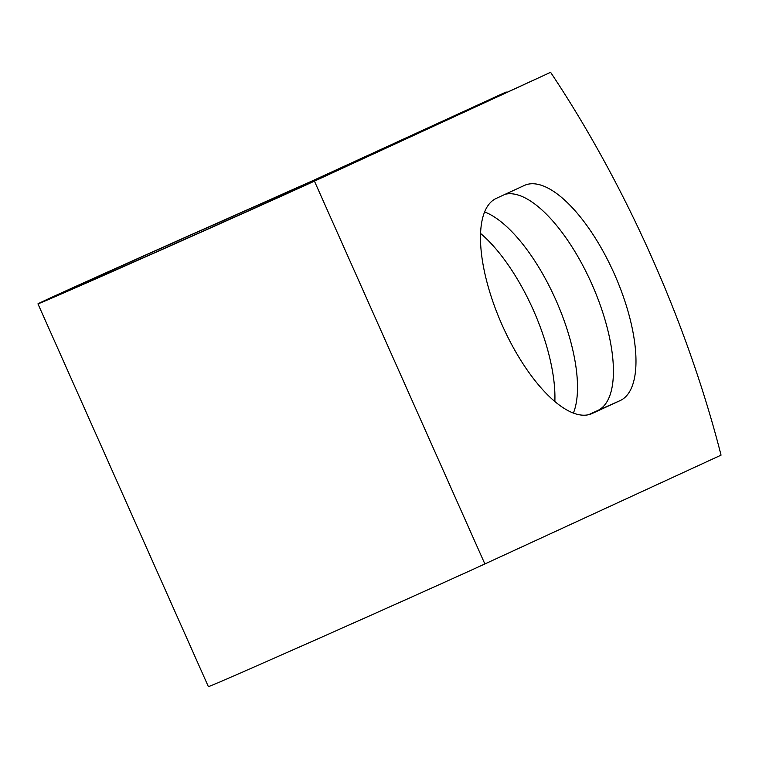 <?xml version="1.0" encoding="UTF-8"?>
<svg xmlns="http://www.w3.org/2000/svg" width="759" height="759" viewBox="0 0 759 759"><rect width="100%" height="100%" fill="white"/><g stroke="black" fill="none" stroke-linecap="round" stroke-linejoin="round"><path stroke-width="1.14" d="M614.23 273.686A117.749 46.195 66.1 0 0 524.63 185.329A117.749 46.195 66.1 0 0 524.374 185.443L496.301 198.374A117.749 46.195 66.1 0 0 502.097 324.956A117.749 46.195 66.1 0 0 591.84 413.636A117.749 46.195 66.1 0 0 592.096 413.522L620.16 400.581A117.749 46.195 66.1 0 0 614.23 273.686M588.595 414.718L597.608 410.572A117.749 46.195 66.1 0 0 591.669 283.667A117.749 46.195 66.1 0 0 505.314 194.228M480.608 233.487A117.749 46.195 -113.9 0 1 533.216 309.786A117.749 46.195 -113.9 0 1 554.848 401.577M484.64 211.96A117.749 46.195 -113.9 0 1 555.778 299.805A117.749 46.195 -113.9 0 1 573.377 413.114M506.395 92.275A523.814 205.49 66.1 0 0 506.196 91.972L335.241 170.737L228.478 218.307A130.747 0.712 -24 0 0 62.447 292.955A130.747 0.712 -24 0 0 158.261 251.058A130.747 0.712 -24 0 0 291.873 191.116L550.607 72.323A523.814 205.49 -113.9 0 1 721.05 455.144L484.868 563.946A157.559 0.863 -24 0 1 323.856 636.194A157.559 0.863 -24 0 1 208.393 686.677L37.95 303.856A157.559 0.863 -24 0 0 153.413 253.373A157.559 0.863 -24 0 0 314.435 181.135L550.607 72.323M506.196 91.972L312.68 180.718L238.041 213.905A157.559 0.863 -24 0 0 37.95 303.856M314.435 181.135L484.868 563.946M228.478 218.307L229.019 219.512M272.614 198.782L273.022 199.702M591.593 413.74L592.096 413.522M597.608 410.572L620.16 400.581"/></g></svg>
